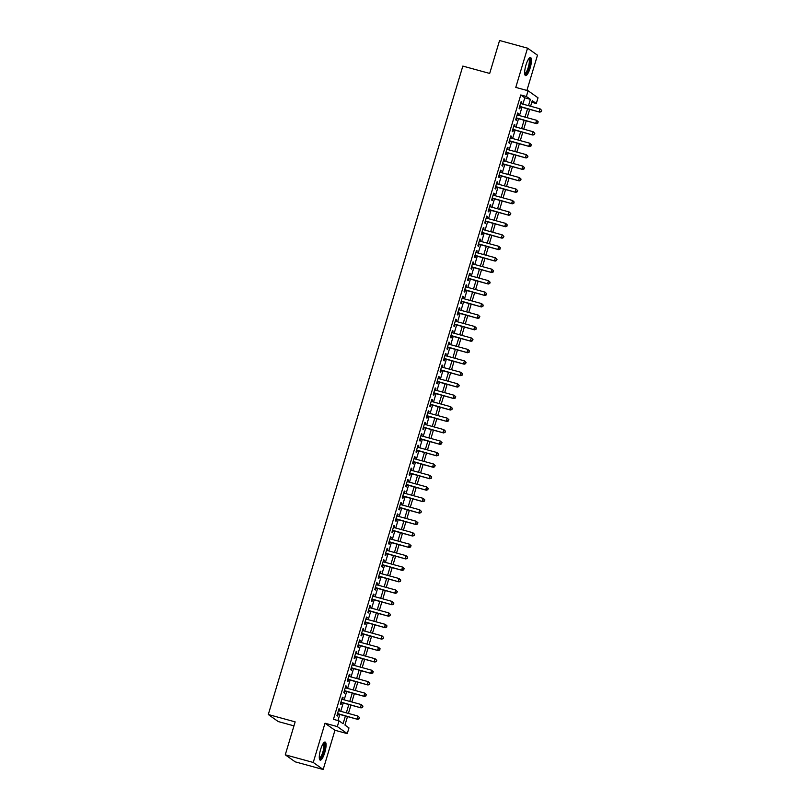 <?xml version="1.0" encoding="UTF-8"?>
<svg xmlns="http://www.w3.org/2000/svg" width="810" height="810" viewBox="0 0 810 810"><rect width="100%" height="100%" fill="white"/><g stroke="black" fill="none" stroke-linecap="round" stroke-linejoin="round"><path stroke-width="1.21" d="M324.769 752.571A9.366 2.42 105.3 0 0 325.154 742.051A9.366 2.42 105.3 0 0 320.588 749.604A9.366 2.42 105.3 0 0 320.203 760.124A9.366 2.42 105.3 0 0 324.769 752.571M530.135 68.05A9.366 2.42 105.3 0 0 530.52 57.53A9.366 2.42 105.3 0 0 525.953 65.084A9.366 2.42 105.3 0 0 525.568 75.603A9.366 2.42 105.3 0 0 530.135 68.05M347.5 716.567L344.949 725.051L348.978 727.906L347.257 733.627L337.325 726.59L339.046 720.87L343.075 723.715L345.394 715.989M334.955 730.266L325.012 723.229L313.247 762.463L285.272 754.809L295.204 761.846L323.18 769.5L334.955 730.266L347.257 733.627M293.949 725.861L278.225 721.558L268.292 714.521L462.834 66.086L489.685 73.437L499.567 40.5L527.543 48.154L515.778 87.399L528.079 90.76L538.022 97.797L536.301 103.528L532.271 100.673L530.601 106.242M526.905 90.436L537.486 55.191L527.543 48.154M531.785 102.293L536.301 103.528M313.247 762.463L323.18 769.5M339.157 710.896L339.673 709.155L339.005 708.679L336.94 715.554L337.618 716.03L338.216 714.025M342.589 699.435L343.116 697.704L342.438 697.228L340.382 704.103L341.05 704.578L341.648 702.574M346.032 687.984L346.548 686.242L345.88 685.766L343.815 692.641L344.483 693.117L345.09 691.112M349.464 676.522L349.991 674.791L349.312 674.315L347.257 681.19L347.925 681.666L348.523 679.661M352.907 665.071L353.423 663.329L352.755 662.853L350.69 669.728L351.358 670.204L351.965 668.199M356.339 653.609L356.866 651.878L356.187 651.402L354.132 658.277L354.8 658.753L355.398 656.748M359.782 642.158L360.298 640.416L359.63 639.94L357.564 646.815L358.233 647.291L358.84 645.287M363.214 630.696L363.731 628.965L363.062 628.489L361.007 635.364L361.675 635.84L362.272 633.835M366.657 619.245L367.173 617.503L366.505 617.028L364.439 623.903L365.108 624.378L365.715 622.374M370.089 607.783L370.605 606.052L369.937 605.576L367.872 612.451L368.55 612.927L369.147 610.922M373.521 596.332L374.048 594.591L373.38 594.115L371.314 600.99L371.982 601.465L372.59 599.461M376.964 584.871L377.48 583.139L376.812 582.663L374.746 589.538L375.425 590.014L376.022 588.009M380.396 573.419L380.923 571.678L380.255 571.202L378.189 578.077L378.857 578.553L379.465 576.548M383.839 561.958L384.355 560.226L383.687 559.75L381.621 566.625L382.3 567.101L382.897 565.096M387.271 550.506L387.798 548.765L387.119 548.289L385.064 555.164L385.732 555.64L386.329 553.635M390.714 539.045L391.23 537.313L390.562 536.838L388.496 543.712L389.175 544.188L389.772 542.184M394.146 527.594L394.673 525.852L393.994 525.376L391.939 532.251L392.607 532.727L393.204 530.722M397.589 516.132L398.105 514.401L397.437 513.925L395.371 520.8L396.039 521.275L396.647 519.271M401.021 504.681L401.547 502.939L400.869 502.473L398.814 509.338L399.482 509.814L400.079 507.809M404.463 493.219L404.98 491.488L404.311 491.012L402.246 497.887L402.914 498.363L403.522 496.358M407.896 481.768L408.422 480.026L407.744 479.56L405.688 486.425L406.357 486.901L406.954 484.896M411.338 470.306L411.855 468.575L411.186 468.099L409.121 474.974L409.789 475.45L410.397 473.445M414.771 458.855L415.287 457.113L414.619 456.648L412.553 463.512L413.232 463.988L413.829 461.983M418.213 447.393L418.729 445.662L418.061 445.186L415.996 452.061L416.664 452.537L417.272 450.532M421.645 435.942L422.162 434.2L421.494 433.735L419.428 440.599L420.106 441.075L420.704 439.071M425.078 424.481L425.604 422.749L424.936 422.273L422.871 429.148L423.539 429.624L424.146 427.619M428.52 413.029L429.037 411.288L428.368 410.822L426.303 417.687L426.981 418.162L427.579 416.158M431.953 401.568L432.479 399.836L431.801 399.36L429.745 406.235L430.414 406.711L431.021 404.706M435.395 390.116L435.912 388.385L435.243 387.909L433.178 394.774L433.856 395.25L434.454 393.245M438.828 378.655L439.354 376.923L438.676 376.447L436.62 383.322L437.289 383.798L437.886 381.793M442.27 367.203L442.786 365.472L442.118 364.996L440.053 371.861L440.731 372.337L441.328 370.332M445.702 355.742L446.229 354.01L445.551 353.535L443.495 360.409L444.163 360.885L444.761 358.881M449.145 344.291L449.661 342.559L448.993 342.083L446.928 348.948L447.596 349.424L448.203 347.419M452.577 332.829L453.104 331.098L452.425 330.622L450.37 337.497L451.038 337.973L451.636 335.968M456.02 321.378L456.536 319.646L455.868 319.17L453.802 326.035L454.471 326.511L455.078 324.506M459.452 309.916L459.979 308.185L459.3 307.709L457.245 314.584L457.913 315.06L458.511 313.055M462.895 298.465L463.411 296.733L462.743 296.257L460.677 303.122L461.346 303.598L461.953 301.593M466.327 287.003L466.843 285.272L466.175 284.796L464.11 291.671L464.788 292.147L465.385 290.142M469.759 275.552L470.286 273.82L469.618 273.345L467.552 280.209L468.22 280.685L468.828 278.68M473.202 264.09L473.718 262.359L473.05 261.883L470.985 268.758L471.663 269.234L472.26 267.229M476.634 252.639L477.161 250.908L476.493 250.432L474.427 257.296L475.095 257.772L475.703 255.768M480.077 241.177L480.593 239.446L479.925 238.97L477.859 245.845L478.538 246.321L479.135 244.316M483.509 229.726L484.036 227.995L483.357 227.519L481.302 234.384L481.97 234.859L482.568 232.855M486.952 218.265L487.468 216.533L486.8 216.057L484.734 222.932L485.413 223.408L486.01 221.403M490.384 206.813L490.911 205.082L490.232 204.606L488.177 211.471L488.845 211.947L489.442 209.942M493.827 195.352L494.343 193.62L493.675 193.144L491.609 200.019L492.277 200.495L492.885 198.49M497.259 183.9L497.785 182.169L497.107 181.693L495.052 188.568L495.72 189.034L496.317 187.029M500.701 172.439L501.218 170.707L500.55 170.232L498.484 177.106L499.152 177.582L499.76 175.578M504.134 160.987L504.66 159.256L503.982 158.78L501.927 165.655L502.595 166.121L503.192 164.116M507.576 149.526L508.093 147.795L507.425 147.319L505.359 154.194L506.027 154.669L506.635 152.665M511.009 138.075L511.525 136.343L510.857 135.867L508.801 142.742L509.47 143.208L510.067 141.203M514.451 126.613L514.968 124.882L514.299 124.406L512.234 131.281L512.902 131.757L513.51 129.752M517.884 115.162L518.4 113.43L517.732 112.954L515.666 119.829L516.345 120.295L516.942 118.29M522.896 104.136L524.799 97.818L520.769 94.962L333.447 719.331L339.046 720.87M337.962 720.566L339.795 714.46M340.737 711.322L343.227 702.999M344.169 699.87L346.67 691.548M347.611 688.409L350.102 680.086M351.044 676.957L353.545 668.635M354.486 665.496L356.977 657.173M357.919 654.045L360.42 645.722M361.361 642.583L363.852 634.271M364.794 631.132L367.294 622.809M368.236 619.68L370.727 611.358M371.668 608.219L374.169 599.896M375.101 596.767L377.602 588.445M378.543 585.306L381.044 576.983M381.976 573.855L384.477 565.532M385.418 562.393L387.909 554.07M388.851 550.942L391.351 542.619M392.293 539.48L394.784 531.158M395.725 528.029L398.226 519.706M399.168 516.567L401.659 508.245M402.6 505.116L405.101 496.793M406.043 493.654L408.534 485.332M409.475 482.203L411.976 473.88M412.918 470.742L415.408 462.419M416.35 459.29L418.851 450.967M419.793 447.829L422.283 439.506M423.225 436.377L425.726 428.055M426.657 424.916L429.158 416.593M430.1 413.464L432.601 405.142M433.532 402.003L436.033 393.68M436.975 390.552L439.466 382.229M440.407 379.09L442.908 370.767M443.85 367.639L446.34 359.316M447.282 356.177L449.783 347.854M450.724 344.726L453.215 336.403M454.157 333.264L456.658 324.942M457.599 321.813L460.09 313.49M461.032 310.351L463.533 302.029M464.474 298.9L466.965 290.577M467.907 287.439L470.408 279.116M471.339 275.987L473.84 267.664M474.781 264.526L477.282 256.203M478.214 253.074L480.715 244.752M481.656 241.613L484.147 233.29M485.089 230.161L487.59 221.839M488.531 218.7L491.022 210.377M491.964 207.249L494.464 198.926M495.406 195.787L497.897 187.464M498.839 184.336L501.339 176.013M502.281 172.874L504.772 164.552M505.713 161.423L508.214 153.1M509.156 149.961L511.647 141.639M512.588 138.51L515.089 130.187M516.031 127.049L518.521 118.726M519.463 115.597L521.964 107.274M521.316 103.7L521.842 101.969L521.174 101.493L519.109 108.368L519.777 108.844L520.385 106.839M325.012 723.229L337.325 726.59M520.769 94.962L526.368 96.491L528.079 90.76M285.272 754.809L295.154 721.872L268.292 714.521M529.659 109.38L527.168 117.703M526.227 120.832L523.726 129.154M522.784 132.293L520.293 140.616M519.352 143.745L516.851 152.067M515.909 155.206L513.418 163.529M512.477 166.657L509.976 174.98M509.034 178.119L506.544 186.442M505.602 189.57L503.101 197.893M502.159 201.032L499.669 209.355M498.727 212.483L496.226 220.806M495.295 223.945L492.794 232.267M491.852 235.396L489.351 243.719M488.42 246.858L485.919 255.18M484.977 258.309L482.487 266.632M481.545 269.77L479.044 278.093M478.102 281.222L475.612 289.545M474.67 292.683L472.169 301.006M471.228 304.135L468.737 312.457M467.795 315.596L465.294 323.919M464.353 327.048L461.862 335.37M460.92 338.509L458.419 346.832M457.478 349.96L454.987 358.283M454.046 361.422L451.545 369.745M450.613 372.873L448.112 381.196M447.171 384.335L444.67 392.658M443.738 395.786L441.237 404.109M440.296 407.248L437.805 415.57M436.863 418.699L434.362 427.022M433.421 430.161L430.93 438.483M429.988 441.612L427.488 449.935M426.546 453.074L424.055 461.396M423.114 464.525L420.613 472.848M419.671 475.986L417.18 484.309M416.239 487.438L413.738 495.76M412.796 498.899L410.305 507.222M409.364 510.351L406.863 518.673M405.921 521.812L403.431 530.135M402.489 533.263L399.988 541.586M399.057 544.725L396.556 553.048M395.614 556.176L393.113 564.499M392.182 567.638L389.681 575.961M388.739 579.089L386.248 587.412M385.307 590.551L382.806 598.874M381.864 602.002L379.374 610.325M378.432 613.464L375.931 621.786M374.99 624.915L372.499 633.238M371.557 636.376L369.056 644.699M368.115 647.828L365.624 656.151M364.682 659.289L362.181 667.612M361.24 670.741L358.749 679.063M357.807 682.202L355.307 690.525M354.365 693.654L351.874 701.976M350.933 705.115L348.432 713.438M528.495 105.664L530.388 99.347L526.368 96.491M346.326 712.861L348.826 704.538M349.768 701.399L352.259 693.076M353.2 689.948L355.701 681.625M356.643 678.486L359.134 670.164M360.075 667.035L362.576 658.712M363.518 655.573L366.009 647.251M366.95 644.122L369.451 635.799M370.393 632.661L372.883 624.338M373.825 621.209L376.326 612.887M377.268 609.748L379.758 601.425M380.7 598.296L383.201 589.974M384.142 586.835L386.633 578.512M387.575 575.383L390.076 567.061M391.007 563.922L393.508 555.599M394.45 552.471L396.951 544.148M397.882 541.009L400.383 532.686M401.325 529.558L403.815 521.235M404.757 518.096L407.258 509.774M408.2 506.645L410.69 498.322M411.632 495.183L414.133 486.861M415.074 483.732L417.565 475.409M418.507 472.27L421.008 463.948M421.949 460.819L424.44 452.496M425.382 449.358L427.882 441.035M428.824 437.906L431.315 429.583M432.257 426.445L434.757 418.122M435.699 414.993L438.19 406.671M439.131 403.532L441.632 395.209M442.564 392.08L445.065 383.758M446.006 380.619L448.507 372.296M449.439 369.168L451.94 360.845M452.881 357.706L455.372 349.383M456.313 346.255L458.814 337.932M459.756 334.793L462.247 326.47M463.188 323.342L465.689 315.019M466.631 311.88L469.122 303.558M470.063 300.429L472.564 292.106M473.506 288.967L475.996 280.645M476.938 277.516L479.439 269.193M480.381 266.055L482.871 257.732M483.813 254.603L486.314 246.28M487.245 243.142L489.746 234.819M490.688 231.69L493.189 223.368M494.12 220.229L496.621 211.906M497.563 208.777L500.053 200.455M500.995 197.316L503.496 188.993M504.438 185.865L506.928 177.542M507.87 174.403L510.371 166.08M511.312 162.952L513.803 154.629M514.745 151.49L517.246 143.167M518.187 140.039L520.678 131.716M521.62 128.577L524.121 120.255M525.062 117.126L527.553 108.803M524.799 97.818L530.388 99.347M521.093 101.766L521.842 101.969M517.651 113.218L518.4 113.43M514.218 124.679L514.968 124.882M510.776 136.131L511.525 136.343M507.343 147.592L508.093 147.795M503.901 159.043L504.66 159.256M500.469 170.505L501.218 170.707M497.026 181.956L497.785 182.169M493.594 193.418L494.343 193.62M490.151 204.869L490.911 205.082M486.719 216.331L487.468 216.533M483.276 227.782L484.036 227.995M479.844 239.244L480.593 239.446M476.412 250.695L477.161 250.908M472.969 262.156L473.718 262.359M469.537 273.608L470.286 273.82M466.094 285.069L466.843 285.272M462.662 296.521L463.411 296.733M459.219 307.982L459.979 308.185M455.787 319.434L456.536 319.646M452.344 330.895L453.104 331.098M448.912 342.346L449.661 342.559M445.47 353.808L446.229 354.01M442.037 365.259L442.786 365.472M438.595 376.721L439.354 376.923M435.162 388.172L435.912 388.385M431.73 399.634L432.479 399.836M428.287 411.085L429.037 411.288M424.855 422.547L425.604 422.749M421.413 433.998L422.162 434.2M417.98 445.459L418.729 445.662M414.538 456.911L415.287 457.113M411.105 468.372L411.855 468.575M407.663 479.824L408.422 480.026M404.231 491.285L404.98 491.488M400.788 502.737L401.547 502.939M397.356 514.198L398.105 514.401M393.913 525.649L394.673 525.852M390.481 537.111L391.23 537.313M387.038 548.562L387.798 548.765M383.606 560.024L384.355 560.226M380.173 571.475L380.923 571.678M376.731 582.937L377.48 583.139M373.299 594.388L374.048 594.591M369.856 605.85L370.605 606.052M366.424 617.301L367.173 617.503M362.981 628.762L363.731 628.965M359.549 640.214L360.298 640.416M356.106 651.675L356.866 651.878M352.674 663.127L353.423 663.329M349.231 674.588L349.991 674.791M345.799 686.04L346.548 686.242M342.357 697.501L343.116 697.704M338.924 708.952L339.673 709.155M519.625 106.636L539.855 112.165L519.706 106.363M541.09 111.375L539.176 111.689L540.037 108.823L541.708 110.413L541.09 111.375L541.708 110.413M520.567 103.498L540.037 108.823L541.434 110.231M539.855 112.165L541.363 111.567M528.95 58.512A8.11 2.096 -74.7 0 1 528.96 67.605A8.11 2.096 -74.7 0 1 524.718 73.963M524.667 73.426A7.503 1.944 105.3 0 0 528.272 67.362A7.503 1.944 105.3 0 0 528.626 58.948M525.143 75.269A9.305 2.41 105.3 0 0 529.234 67.797A9.305 2.41 105.3 0 0 529.973 57.601M323.585 743.033A8.11 2.096 -74.7 0 1 324.344 749.108A8.11 2.096 -74.7 0 1 320.679 758.18A8.11 2.096 -74.7 0 1 319.353 758.474M319.302 757.937A7.503 1.944 105.3 0 0 320.203 757.482A7.503 1.944 105.3 0 0 323.453 749.756A7.503 1.944 105.3 0 0 323.261 743.469M319.778 759.79A9.305 2.41 105.3 0 0 320.517 759.274A9.305 2.41 105.3 0 0 324.395 750.344A9.305 2.41 105.3 0 0 324.608 742.122M516.193 118.088L536.412 123.626L516.274 117.825M537.658 122.826L535.744 123.15L536.605 120.285L538.265 121.875L537.658 122.826L538.265 121.875M517.134 114.959L536.605 120.285L538.002 121.682M536.412 123.626L537.921 123.019M512.75 129.549L532.98 135.078L512.831 129.276M534.215 134.288L532.302 134.602L533.162 131.736L534.833 133.326L534.215 134.288L534.833 133.326M513.692 126.411L533.162 131.736L534.559 133.144M532.98 135.078L534.489 134.48M509.318 141.001L529.538 146.539L509.399 140.737M530.783 145.739L528.869 146.063L529.73 143.198L531.39 144.787L530.783 145.739L531.39 144.787M510.259 137.872L529.73 143.198L531.127 144.595M529.538 146.539L531.056 145.932M505.875 152.462L526.105 157.99L505.956 152.189M527.351 157.201L525.437 157.515L526.287 154.649L527.958 156.239L527.351 157.201L527.958 156.239M506.817 149.323L526.287 154.649L527.695 156.057M526.105 157.99L527.614 157.393M502.443 163.914L522.663 169.452L502.524 163.65M523.908 168.652L521.994 168.976L522.855 166.111L524.526 167.7L523.908 168.652L524.526 167.7M503.385 160.785L522.855 166.111L524.252 167.508M522.663 169.452L524.181 168.844M499.011 175.375L519.23 180.903L499.092 175.102M520.476 180.114L518.562 180.427L519.413 177.562L521.083 179.152L520.476 180.114L521.083 179.152M499.942 172.236L519.413 177.562L520.82 178.969M519.23 180.903L520.739 180.306M495.568 186.827L515.788 192.365L495.649 186.553M517.033 191.565L515.12 191.889L515.98 189.024L517.651 190.613L517.033 191.565L517.651 190.613M496.51 183.698L515.98 189.024L517.377 190.421M515.788 192.365L517.307 191.757M492.136 198.288L512.355 203.816L492.217 198.015M513.601 203.026L511.687 203.34L512.548 200.475L514.208 202.065L513.601 203.026L514.208 202.065M493.067 195.149L512.548 200.475L513.945 201.882M512.355 203.816L513.864 203.219M488.693 209.739L508.913 215.278L488.774 209.466M510.158 214.478L508.245 214.802L509.105 211.936L510.776 213.526L510.158 214.478L510.776 213.526M489.635 206.611L509.105 211.936L510.502 213.334M508.913 215.278L510.432 214.67M485.261 221.201L505.481 226.729L485.342 220.927M506.726 225.939L504.812 226.253L505.673 223.388L507.333 224.977L506.726 225.939L507.333 224.977M486.202 218.062L505.673 223.388L507.07 224.795M505.481 226.729L506.989 226.132M481.818 232.652L502.048 238.191L481.899 232.379M503.283 237.391L501.37 237.715L502.23 234.849L503.901 236.439L503.283 237.391L503.901 236.439M482.76 229.524L502.23 234.849L503.628 236.247M502.048 238.191L503.557 237.583M478.386 244.114L498.606 249.642L478.467 243.84M499.851 248.852L497.937 249.166L498.798 246.301L500.458 247.89L499.851 248.852L500.458 247.89M479.328 240.975L498.798 246.301L500.195 247.708M498.606 249.642L500.114 249.045M474.943 255.565L495.173 261.103L475.024 255.292M496.408 260.304L494.495 260.628L495.356 257.762L497.026 259.352L496.408 260.304L497.026 259.352M475.885 252.436L495.356 257.762L496.753 259.159M495.173 261.103L496.682 260.496M471.511 267.027L491.731 272.555L471.592 266.753M492.976 271.765L491.062 272.079L491.923 269.214L493.584 270.803L492.976 271.765L493.584 270.803M472.453 263.888L491.923 269.214L493.32 270.621M491.731 272.555L493.239 271.958M468.069 278.478L488.298 284.016L468.15 278.205M489.534 283.216L487.62 283.541L488.481 280.675L490.151 282.265L489.534 283.216L490.151 282.265M469.01 275.349L488.481 280.675L489.878 282.072M488.298 284.016L489.807 283.409M464.636 289.94L484.856 295.468L464.717 289.666M486.101 294.678L484.188 294.992L485.048 292.126L486.709 293.716L486.101 294.678L486.709 293.716M465.578 286.801L485.048 292.126L486.445 293.534M484.856 295.468L486.364 294.87M461.194 301.391L481.423 306.929L461.275 301.117M482.669 306.129L480.745 306.453L481.606 303.588L483.276 305.178L482.669 306.129L483.276 305.178M462.135 298.262L481.606 303.588L483.003 304.985M481.423 306.929L482.932 306.322M457.761 312.852L477.981 318.381L457.842 312.579M479.226 317.591L477.313 317.905L478.173 315.039L479.844 316.629L479.226 317.591L479.844 316.629M458.703 309.714L478.173 315.039L479.571 316.447M477.981 318.381L479.5 317.783M454.319 324.304L474.549 329.842L454.4 324.03M475.794 329.042L473.88 329.366L474.731 326.501L476.401 328.091L475.794 329.042L476.401 328.091M455.26 321.175L474.731 326.501L476.138 327.898M474.549 329.842L476.057 329.235M450.886 335.765L471.106 341.293L450.967 335.492M472.351 340.504L470.438 340.818L471.298 337.952L472.969 339.542L472.351 340.504L472.969 339.542M451.828 332.626L471.298 337.952L472.696 339.36M471.106 341.293L472.625 340.696M447.454 347.217L467.674 352.755L447.535 346.943M468.919 351.955L467.005 352.279L467.856 349.414L469.527 351.003L468.919 351.955L469.527 351.003M448.386 344.088L467.856 349.414L469.263 350.811M467.674 352.755L469.182 352.147M444.012 358.678L464.231 364.206L444.093 358.405M465.477 363.417L463.563 363.731L464.424 360.865L466.094 362.455L465.477 363.417L466.094 362.455M444.953 355.539L464.424 360.865L465.821 362.272M464.231 364.206L465.75 363.609M440.579 370.13L460.799 375.668L440.66 369.856M462.044 374.868L460.131 375.192L460.991 372.327L462.652 373.916L462.044 374.868L462.652 373.916M441.511 367.001L460.991 372.327L462.388 373.724M460.799 375.668L462.308 375.06M437.137 381.591L457.367 387.119L437.218 381.318M458.602 386.329L456.688 386.643L457.549 383.778L459.219 385.368L458.602 386.329L459.219 385.368M438.078 378.452L457.549 383.778L458.946 385.185M457.367 387.119L458.875 386.522M433.704 393.042L453.924 398.581L433.785 392.769M455.169 397.781L453.256 398.105L454.116 395.24L455.777 396.829L455.169 397.781L455.777 396.829M434.646 389.914L454.116 395.24L455.514 396.637M453.924 398.581L455.433 397.973M430.262 404.504L450.492 410.032L430.343 404.231M451.727 409.242L449.813 409.556L450.674 406.691L452.344 408.281L451.727 409.242L452.344 408.281M431.203 401.365L450.674 406.691L452.071 408.098M450.492 410.032L452 409.435M426.829 415.955L447.049 421.494L426.91 415.682M448.294 420.694L446.381 421.018L447.242 418.152L448.902 419.742L448.294 420.694L448.902 419.742M427.771 412.827L447.242 418.152L448.639 419.55M447.049 421.494L448.558 420.886M423.387 427.417L443.617 432.945L423.468 427.143M444.852 432.155L442.938 432.469L443.799 429.604L445.47 431.193L444.852 432.155L445.47 431.193M424.329 424.278L443.799 429.604L445.196 431.011M443.617 432.945L445.125 432.348M419.955 438.868L440.174 444.406L420.036 438.595M441.42 443.607L439.506 443.931L440.367 441.065L442.027 442.655L441.42 443.607L442.027 442.655M420.896 435.74L440.367 441.065L441.764 442.462M440.174 444.406L441.683 443.799M416.512 450.33L436.742 455.858L416.593 450.056M437.977 455.068L436.063 455.382L436.924 452.517L438.595 454.106L437.977 455.068L438.595 454.106M417.454 447.191L436.924 452.517L438.321 453.924M436.742 455.858L438.25 455.26M413.08 461.781L433.299 467.319L413.161 461.508M434.545 466.519L432.631 466.843L433.492 463.978L435.152 465.568L434.545 466.519L435.152 465.568M414.021 458.652L433.492 463.978L434.889 465.375M433.299 467.319L434.818 466.712M409.637 473.242L429.867 478.771L409.718 472.969M431.112 477.981L429.199 478.295L430.049 475.429L431.72 477.019L431.112 477.981L431.72 477.019M410.579 470.104L430.049 475.429L431.446 476.837M429.867 478.771L431.376 478.173M406.205 484.694L426.425 490.232L406.286 484.421M427.67 489.432L425.756 489.756L426.617 486.891L428.287 488.481L427.67 489.432L428.287 488.481M407.147 481.565L426.617 486.891L428.014 488.288M426.425 490.232L427.943 489.625M402.772 496.155L422.992 501.684L402.853 495.882M424.237 500.894L422.324 501.208L423.174 498.342L424.845 499.932L424.237 500.894L424.845 499.932M403.704 493.017L423.174 498.342L424.582 499.75M422.992 501.684L424.501 501.086M399.33 507.607L419.55 513.145L399.411 507.333M420.795 512.345L418.881 512.669L419.742 509.804L421.413 511.393L420.795 512.345L421.413 511.393M400.272 504.478L419.742 509.804L421.139 511.201M419.55 513.145L421.068 512.538M395.898 519.068L416.117 524.596L395.979 518.795M417.363 523.807L415.449 524.121L416.31 521.255L417.97 522.845L417.363 523.807L417.97 522.845M396.829 515.929L416.31 521.255L417.707 522.663M416.117 524.596L417.626 523.999M392.455 530.52L412.675 536.058L392.536 530.246M413.92 535.258L412.007 535.582L412.867 532.717L414.538 534.306L413.92 535.258L414.538 534.306M393.397 527.391L412.867 532.717L414.264 534.114M412.675 536.058L414.193 535.451M389.023 541.981L409.242 547.509L389.104 541.708M410.488 546.72L408.574 547.034L409.435 544.168L411.095 545.758L410.488 546.72L411.095 545.758M389.964 538.842L409.435 544.168L410.832 545.576M409.242 547.509L410.751 546.912M385.58 553.433L405.81 558.971L385.661 553.159M407.045 558.171L405.132 558.495L405.992 555.63L407.663 557.219L407.045 558.171L407.663 557.219M386.522 550.304L405.992 555.63L407.389 557.027M405.81 558.971L407.319 558.363M382.148 564.894L402.367 570.422L382.229 564.621M403.613 569.633L401.699 569.946L402.56 567.081L404.22 568.671L403.613 569.633L404.22 568.671M383.089 561.755L402.56 567.081L403.957 568.488M402.367 570.422L403.876 569.815M378.705 576.345L398.935 581.884L378.786 576.072M400.17 581.084L398.257 581.408L399.117 578.542L400.788 580.132L400.17 581.084L400.788 580.132M379.647 573.207L399.117 578.542L400.515 579.94M398.935 581.884L400.444 581.276M375.273 587.797L395.493 593.335L375.354 587.533M396.738 592.545L394.824 592.859L395.685 589.994L397.345 591.583L396.738 592.545L397.345 591.583M376.215 584.668L395.685 589.994L397.082 591.401M395.493 593.335L397.001 592.728M371.83 599.258L392.06 604.797L371.911 598.985M393.296 603.997L391.382 604.321L392.242 601.455L393.913 603.045L393.296 603.997L393.913 603.045M372.772 596.12L392.242 601.455L393.64 602.853M392.06 604.797L393.569 604.189M368.398 610.71L388.618 616.248L368.479 610.446M389.863 615.458L387.95 615.772L388.81 612.907L390.471 614.496L389.863 615.458L390.471 614.496M369.34 607.581L388.81 612.907L390.207 614.314M388.618 616.248L390.126 615.64M364.956 622.171L385.185 627.71L365.037 621.898M386.421 626.91L384.507 627.234L385.368 624.368L387.038 625.958L386.421 626.91L387.038 625.958M365.897 619.032L385.368 624.368L386.765 625.765M385.185 627.71L386.694 627.102M361.523 633.622L381.743 639.161L361.604 633.359M382.988 638.371L381.075 638.685L381.935 635.82L383.596 637.409L382.988 638.371L383.596 637.409M362.465 630.494L381.935 635.82L383.332 637.227M381.743 639.161L383.262 638.553M358.081 645.084L378.31 650.622L358.162 644.811M379.556 649.822L377.642 650.146L378.493 647.281L380.163 648.871L379.556 649.822L380.163 648.871M359.022 641.945L378.493 647.281L379.9 648.678M378.31 650.622L379.819 650.015M354.648 656.535L374.868 662.074L354.729 656.272M376.113 661.284L374.2 661.598L375.06 658.732L376.731 660.322L376.113 661.284L376.731 660.322M355.59 653.407L375.06 658.732L376.458 660.14M374.868 662.074L376.387 661.466M351.216 667.997L371.436 673.535L351.297 667.723M372.681 672.735L370.767 673.059L371.618 670.194L373.288 671.784L372.681 672.735L373.288 671.784M352.147 664.858L371.618 670.194L373.025 671.591M371.436 673.535L372.944 672.928M347.774 679.448L367.993 684.987L347.854 679.185M369.238 684.197L367.325 684.511L368.185 681.645L369.856 683.235L369.238 684.197L369.856 683.235M348.715 676.32L368.185 681.645L369.583 683.053M367.993 684.987L369.512 684.379M344.341 690.91L364.561 696.448L344.422 690.636M365.806 695.648L363.892 695.972L364.753 693.107L366.414 694.697L365.806 695.648L366.414 694.697M345.273 687.771L364.753 693.107L366.15 694.504M364.561 696.448L366.069 695.841M340.899 702.361L361.118 707.899L340.98 702.098M362.364 707.11L360.45 707.424L361.311 704.558L362.981 706.148L362.364 707.11L362.981 706.148M341.84 699.232L361.311 704.558L362.708 705.966M361.118 707.899L362.637 707.292M337.466 713.823L357.686 719.361L337.547 713.549M358.931 718.561L357.018 718.885L357.878 716.02L359.539 717.609L358.931 718.561L359.539 717.609M338.408 710.684L357.878 716.02L359.275 717.417M357.686 719.361L359.194 718.753"/></g></svg>
